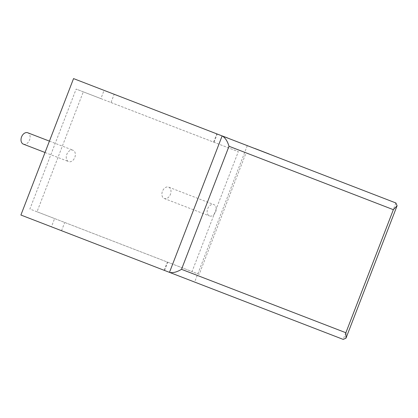 <?xml version="1.0" encoding="UTF-8"?>
<svg xmlns="http://www.w3.org/2000/svg" width="418" height="418" viewBox="0 0 418 418"><rect width="100%" height="100%" fill="white"/><g stroke="black" fill="none" stroke-linecap="round" stroke-linejoin="round"><path stroke-width="0.31" stroke-dasharray="2.09 1.57" d="M45.029 152.497L68.609 161.594A6.092 4.279 -68.9 0 1 66.812 154.367A6.092 4.279 -68.9 0 1 72.998 150.224A6.092 4.279 -68.9 0 1 74.796 157.45A6.092 4.279 -68.9 0 1 68.609 161.594M49.418 141.127L72.998 150.224M168.637 187.128A6.092 4.279 -68.9 0 1 170.434 194.354A6.092 4.279 -68.9 0 1 164.248 198.498A6.092 4.279 -68.9 0 1 162.45 191.277A6.092 4.279 -68.9 0 1 168.637 187.128L213.875 204.585A6.092 4.279 -68.9 0 1 215.678 211.811A6.092 4.279 -68.9 0 1 209.491 215.954A6.092 4.279 -68.9 0 1 207.694 208.734A6.092 4.279 -68.9 0 1 213.875 204.585M164.248 198.498L209.491 215.954M100.89 98.622L111 102.52L114.182 94.275L395.877 202.97L343.23 339.406L51.424 226.807L54.606 218.562L29.877 209.016L76.154 89.076L100.89 98.622L104.072 90.372L73.547 78.594M51.424 226.807L20.9 215.03M114.182 94.275L104.072 90.372M111 102.52L238.328 151.65L192.045 271.59L54.606 218.562M245.47 154.409L199.187 274.349L37.019 211.774L83.297 91.835L238.328 151.65M83.297 91.835L76.154 89.076M37.019 211.774L29.877 209.016M199.187 274.349L192.045 271.59M164.128 270.3L167.31 262.049M213.593 142.11L216.775 133.859M247.299 145.642L194.652 282.077M164.593 270.477L167.775 262.227M61.535 230.71L64.717 222.46M214.053 142.287L217.24 134.037M23.371 144.137A6.092 4.279 111.1 0 0 29.553 139.993A6.092 4.279 111.1 0 0 27.755 132.767M290.223 162.2L257.357 149.519L290.223 162.2M290.249 162.137L276.079 156.745M276.105 156.677L270.545 154.608M270.571 154.545L278.236 157.576M278.257 157.508L263.277 151.802M263.303 151.739L257.357 149.519M257.378 149.451L215.887 133.52L254.943 148.589M231.389 139.424L238.589 142.204L231.363 139.487M241.573 143.353L261.13 150.898L241.547 143.421M269.317 154.137L255.184 148.683M255.21 148.615L234.216 140.589M234.242 140.526L246.813 145.454M246.839 145.386L230.213 139.048M230.24 138.98L225.025 137.047M225.051 136.979L233.49 140.312M233.516 140.244L220.835 135.427M220.861 135.359L215.887 133.52M215.913 133.452L187.63 122.615L222.125 135.923M213.572 132.548L204.58 129.157M204.606 129.089L193.173 124.752M193.2 124.684L187.656 122.547M199.067 126.952L193.738 124.893L199.041 127.015M227.685 138.071L213.546 132.616"/><path stroke-width="0.63" d="M49.418 141.127L27.755 132.767A6.092 4.279 111.1 0 0 21.569 136.911A6.092 4.279 111.1 0 0 23.371 144.137L45.029 152.497M229.001 146.263C227.423 141.018 225.13 137.574 222.125 135.923L73.547 78.594L20.9 215.03L169.478 272.358L222.125 135.923L395.877 202.97L397.1 205.729L393.364 209.684L229.001 146.263L181.516 269.323C176.824 272.144 172.812 273.158 169.478 272.358L343.23 339.406L345.989 338.183L345.879 332.744L393.364 209.684M187.63 122.615L290.223 162.2M254.964 148.521L269.344 154.07M222.125 135.923L227.711 138.003M181.516 269.323L345.879 332.744M397.1 205.729L345.989 338.183"/></g></svg>
